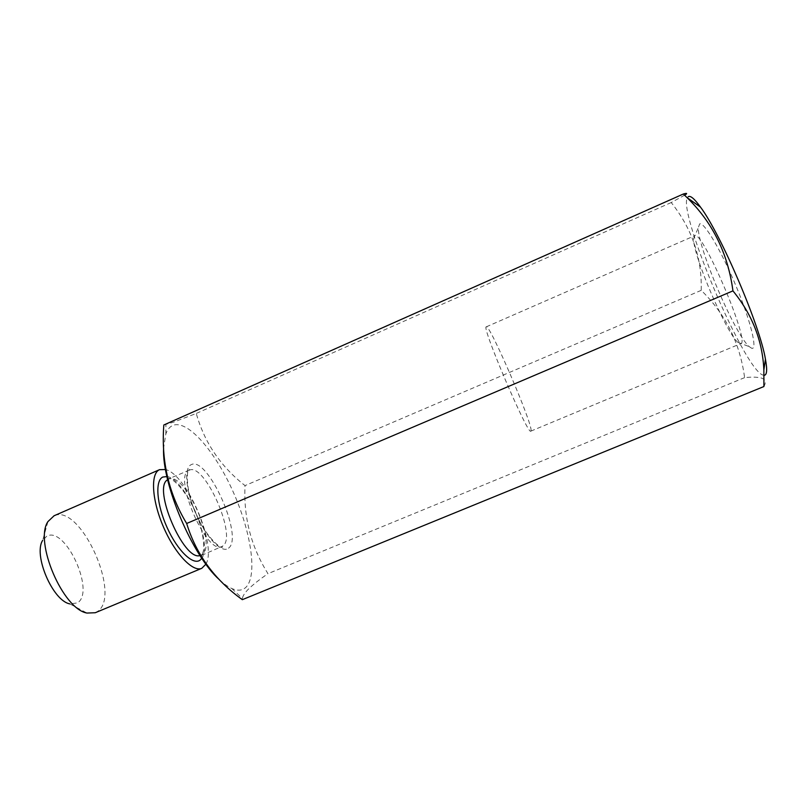 <?xml version="1.0" encoding="UTF-8"?>
<svg xmlns="http://www.w3.org/2000/svg" width="807" height="807" viewBox="0 0 807 807"><rect width="100%" height="100%" fill="white"/><g stroke="black" fill="none" stroke-linecap="round" stroke-linejoin="round"><path stroke-width="0.61" stroke-dasharray="4.04 3.03" d="M694.645 235.755L693.606 238.761C692.719 254.457 725.866 332.091 737.82 342.309L740.655 343.661C751.004 343.792 701.979 228.795 694.645 235.755M531.046 430.726C532.872 424.25 489.556 323.637 486.298 326.835L486.278 326.845C480.952 325.574 528.333 436.446 530.835 431.14L531.046 430.726M764.047 375.305L762.827 375.033C743.297 368.678 674.359 204.252 688.26 196.706M763.906 386.533C766.095 382.649 765.571 379.926 762.322 378.372C758.651 377.04 752.739 376.798 744.609 377.626C739.989 343.096 725.523 314.004 701.212 290.349C702.09 258.048 692.093 228.774 671.222 202.537L685.506 194.699M751.62 348.221L749.199 346.607C734.864 334.552 697.157 246.266 698.368 227.574L699.649 223.922C703.855 221.4 721.256 250.574 736.085 286.172C750.984 321.771 757.854 350.621 751.62 348.221M219.353 579.678C223.842 583.905 228.008 586.86 231.851 588.545C237.803 591.077 242.534 590.623 246.024 587.193C257.776 575.3 250.967 531.45 233.052 491.594C215.287 451.658 188.243 420.043 173.313 425.239C170.035 426.439 167.543 429.334 165.828 433.924L163.599 448.067M163.821 424.976L173.576 422.152L196.272 413.446C204.342 442.377 220.593 466.436 245.025 485.602C243.482 517.539 251.138 546.894 267.974 573.666C259.632 579.406 253.146 584.54 248.485 589.06C244.733 592.873 242.705 596.02 242.413 598.491L242.332 599.672M47.936 521.594L42.7 540.327L46.776 536.201C65.387 525.569 95.831 592.288 77.341 602.94L69.836 603.888L86.995 613.058M95.266 612.735L97.405 611.535C122.24 595.949 80.407 503.114 54.079 515.774M205.936 564.154C217.234 545.27 186.972 474.405 165.516 469.513M671.222 202.537L196.272 413.446M701.212 290.349L245.025 485.602M744.609 377.626L267.974 573.666M228.502 548.175C244.259 537.462 207.379 455.067 191.057 464.741C183.643 467.989 185.913 491.816 196.474 515.128C206.925 538.521 222.177 553.743 228.502 548.175M189.04 470.33L189.282 470.219C204.393 462.088 237.389 536.373 222.964 545.855L221.854 546.5C206.804 555.71 172.365 475.807 189.04 470.33M200.005 555.539L202.194 554.56C217.456 544.745 184.5 470.743 168.572 479.217L167.644 479.741M166.918 476.584C185.398 478.41 213.25 543.636 201.79 558.252M486.298 326.835L694.585 235.775M737.82 342.309L749.199 346.607M693.606 238.761L698.368 227.574M231.851 588.545L242.413 598.491M165.828 433.924L165.909 424.623M189.423 470.138L168.421 478.904C170.791 475.494 189.796 493.904 198.088 518.659C202.991 531.652 204.524 546.389 203.414 550.697C202.698 553.622 201.942 555.246 201.155 555.559L221.854 546.5L222.298 546.884C223.176 550.445 205.997 538.481 195.536 512.465C184.057 486.772 187.385 466.617 189.312 469.634L189.423 470.138M530.835 431.14L740.655 343.661"/><path stroke-width="1.21" d="M688.26 196.706C690.419 195.314 694.494 198.784 700.506 207.117C720.903 234.212 759.982 325.735 765.45 359.206C767.407 369.919 766.943 375.285 764.047 375.305M685.506 194.699C687.524 193.256 686.807 193.024 683.368 194.003L686.898 197.483C712.631 222.46 727.975 253.6 732.948 290.883C752.205 314.468 762.514 340.786 763.866 369.848L763.906 386.533L242.332 599.672C214.702 579.819 196.141 554.419 186.659 523.481C168.713 493.713 161.097 460.888 163.821 424.976L683.368 194.003M163.599 448.067C161.642 483.211 192.419 555.922 219.353 579.678M69.836 603.888C52.727 600.862 33.047 554.782 42.7 540.327M54.079 515.774L47.936 521.594C34.076 541.668 62.906 609.184 86.995 613.058L95.266 612.735L201.77 568.33L205.936 564.154M165.516 469.513L159.483 469.694C150.395 473.497 151.756 499.856 163.327 526.658C174.766 553.511 192.843 572.476 201.77 568.33M732.948 290.883L186.659 523.481M201.79 558.252L200.186 560.018C193.327 565.808 177.58 550.888 167.15 527.637C156.598 504.456 154.853 480.538 162.802 477.048L166.918 476.584M167.644 479.741C152.16 487.438 183.744 561.41 200.005 555.539M700.506 207.117L686.898 197.483M765.45 359.206L763.866 369.848M53.898 515.844L159.635 469.624"/></g></svg>
